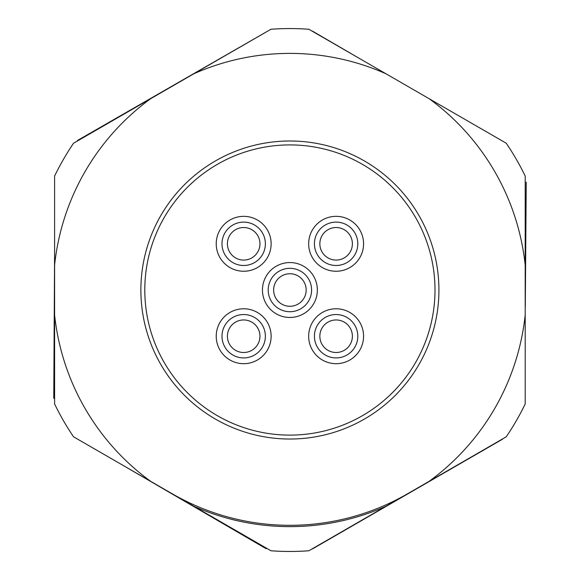 <?xml version="1.0" encoding="UTF-8"?>
<svg xmlns="http://www.w3.org/2000/svg" width="580" height="580" viewBox="0 0 580 580"><rect width="100%" height="100%" fill="white"/><g stroke="black" fill="none" stroke-linecap="round" stroke-linejoin="round"><path stroke-width="0.87" d="M193.843 506.26L150.655 481.32A236.618 236.618 0 0 1 54.6 314.947L54.6 265.082A236.618 236.618 0 0 1 150.655 98.709L193.843 73.769A236.618 236.618 0 0 1 385.954 73.769L429.142 98.709A236.618 236.618 0 0 1 525.197 265.082L525.197 403.977A261.442 261.442 0 0 1 506.238 436.812L385.954 506.26A236.618 236.618 0 0 1 193.843 506.26L270.94 550.768A261.442 261.442 0 0 0 308.857 550.768L385.954 506.26M54.6 314.947L54.6 403.977A261.442 261.442 0 0 0 73.558 436.812L150.655 481.32M150.655 98.709L73.558 143.216A261.442 261.442 0 0 0 54.6 176.052L54.6 265.082M385.954 73.769L308.857 29.261A261.442 261.442 0 0 0 270.94 29.261L193.843 73.769M525.197 265.082L525.197 176.052A261.442 261.442 0 0 0 506.238 143.216L429.142 98.709M289.899 140.991A149.024 149.024 0 0 1 418.956 364.523A149.024 149.024 0 0 1 160.841 364.523A149.024 149.024 0 0 1 289.899 140.991M525.197 314.947A236.618 236.618 0 0 1 429.142 481.32M172.245 493.79A235.299 235.299 0 0 0 407.551 493.79M157.289 94.874A235.929 235.929 0 0 1 160.348 92.836L184.708 78.829A235.929 235.929 0 0 1 187.21 77.604M54.6 307.291A235.929 235.929 0 0 1 54.31 302.731L54.469 274.637A235.929 235.929 0 0 1 54.6 272.738M187.21 502.425A235.929 235.929 0 0 1 183.512 500.598L159.232 486.461A235.929 235.929 0 0 1 157.289 485.155M422.508 485.155A235.929 235.929 0 0 1 419.818 486.953L395.488 500.997A235.929 235.929 0 0 1 392.587 502.425M525.197 272.738A235.929 235.929 0 0 1 525.509 277.74L525.299 305.834A235.929 235.929 0 0 1 525.197 307.291M509.262 147.769A261.442 261.442 0 0 1 524.53 174.689M526.234 182.127L525.509 277.74M502.628 439.147L419.818 486.953M395.488 500.997L312.685 548.811M305.377 551A261.442 261.442 0 0 1 273.441 550.942M159.232 486.461L122.518 465.073M266.14 548.716L183.512 500.598M54.469 274.637L54.6 251.365M53.766 398.344L54.31 302.731M184.708 78.829L267.598 31.182M77.452 140.483L160.348 92.836M312.678 31.233L358.578 57.964M289.899 435.116A145.101 145.101 0 0 0 435 290.014A145.101 145.101 0 0 0 289.899 144.913A145.101 145.101 0 0 0 144.797 290.014A145.101 145.101 0 0 0 289.899 435.116M243.68 352.502A16.269 16.269 0 0 0 259.956 336.233A16.269 16.269 0 0 0 243.68 319.957A16.269 16.269 0 0 0 227.411 336.233A16.269 16.269 0 0 0 243.68 352.502M336.117 352.502A16.269 16.269 0 0 0 352.386 336.233A16.269 16.269 0 0 0 336.117 319.957A16.269 16.269 0 0 0 319.841 336.233A16.269 16.269 0 0 0 336.117 352.502M336.117 260.072A16.269 16.269 0 0 0 352.386 243.796A16.269 16.269 0 0 0 336.117 227.527A16.269 16.269 0 0 0 319.841 243.796A16.269 16.269 0 0 0 336.117 260.072M243.68 260.072A16.269 16.269 0 0 0 259.956 243.796A16.269 16.269 0 0 0 243.68 227.527A16.269 16.269 0 0 0 227.411 243.796A16.269 16.269 0 0 0 243.68 260.072M289.899 306.284A16.269 16.269 0 0 0 306.168 290.014A16.269 16.269 0 0 0 289.899 273.745A16.269 16.269 0 0 0 273.63 290.014A16.269 16.269 0 0 0 289.899 306.284M216.231 336.233A27.448 27.448 0 0 1 257.404 312.461A27.448 27.448 0 0 1 257.404 360.006A27.448 27.448 0 0 1 216.231 336.233M221.995 336.233A21.685 21.685 0 0 1 254.526 317.449A21.685 21.685 0 0 1 254.526 355.011A21.685 21.685 0 0 1 221.995 336.233M262.45 290.014A27.448 27.448 0 0 1 303.623 266.242A27.448 27.448 0 0 1 303.623 313.787A27.448 27.448 0 0 1 262.45 290.014M268.214 290.014A21.685 21.685 0 0 1 300.744 271.23A21.685 21.685 0 0 1 300.744 308.799A21.685 21.685 0 0 1 268.214 290.014M216.231 243.796A27.448 27.448 0 0 1 257.404 220.023A27.448 27.448 0 0 1 257.404 267.568A27.448 27.448 0 0 1 216.231 243.796M221.995 243.796A21.685 21.685 0 0 1 254.526 225.018A21.685 21.685 0 0 1 254.526 262.58A21.685 21.685 0 0 1 221.995 243.796M308.661 243.796A27.448 27.448 0 0 1 349.841 220.023A27.448 27.448 0 0 1 349.841 267.568A27.448 27.448 0 0 1 308.661 243.796M314.425 243.796A21.685 21.685 0 0 1 346.956 225.018A21.685 21.685 0 0 1 346.956 262.58A21.685 21.685 0 0 1 314.425 243.796M308.661 336.233A27.448 27.448 0 0 1 349.841 312.461A27.448 27.448 0 0 1 349.841 360.006A27.448 27.448 0 0 1 308.661 336.233M314.425 336.233A21.685 21.685 0 0 1 346.956 317.449A21.685 21.685 0 0 1 346.956 355.011A21.685 21.685 0 0 1 314.425 336.233"/></g></svg>
